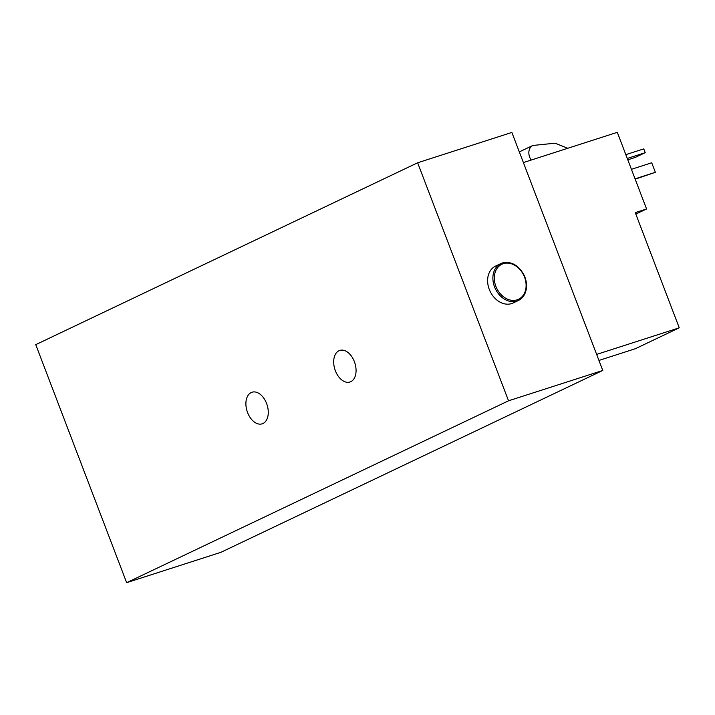 <?xml version="1.0" encoding="UTF-8"?>
<svg xmlns="http://www.w3.org/2000/svg" width="715" height="715" viewBox="0 0 715 715"><rect width="100%" height="100%" fill="white"/><g stroke="black" fill="none" stroke-linecap="round" stroke-linejoin="round"><path stroke-width="1.07" d="M627.797 159.829L635.278 157.416L645.225 152.679L627.278 158.462M625.822 154.655L643.768 148.872L645.225 152.679M635.179 179.161L655.36 172.297L635.063 178.839M631.425 169.312L651.723 162.779L655.36 172.297M596.65 354.408L679.25 327.81L635.26 212.614L646.566 208.968L635.823 214.089M523.389 162.564L617.304 132.329L646.566 208.968M598.947 360.44L635.358 348.714L679.25 327.81M518.402 300.47L513.138 302.981A20.422 15.784 -115.5 0 1 511.627 303.58A20.422 15.784 -115.5 0 1 489.668 290.37A20.422 15.784 -115.5 0 1 495.567 266.096L500.84 263.594A20.422 15.784 64.5 0 0 494.941 287.859A20.422 15.784 64.5 0 0 516.891 301.078A20.422 15.784 64.5 0 0 518.402 300.47C522.361 298.504 524.917 295.063 526.079 290.147C527.098 285.205 526.419 280.182 524.059 275.096C518.5 265.131 511.279 261.091 502.404 262.968L500.84 263.594A20.422 15.784 64.5 0 1 502.35 262.986M338.973 350.743A16.597 10.475 72.2 0 1 339.795 350.421A16.597 10.475 72.2 0 1 354.855 363.006A16.597 10.475 72.2 0 1 349.966 382.016A16.597 10.475 72.2 0 1 335.129 370.093A16.597 10.475 72.2 0 1 338.973 350.743M251.18 392.553A16.597 10.475 72.2 0 1 252.002 392.231A16.597 10.475 72.2 0 1 267.061 404.815A16.597 10.475 72.2 0 1 262.173 423.825A16.597 10.475 72.2 0 1 247.336 411.903A16.597 10.475 72.2 0 1 251.18 392.553M602.772 370.459L220.881 552.329L126.644 582.671L35.75 344.648L417.64 162.779L508.535 400.802L602.772 370.459L511.877 132.436L417.64 162.779M126.644 582.671L508.535 400.802M531.236 160.035A10.216 7.892 -115.5 0 1 532.818 145.467L519.313 151.902M517.115 299.844A19.403 14.997 -115.5 0 1 495.879 286.366A19.403 14.997 -115.5 0 1 503.297 263.665A19.403 14.997 -115.5 0 1 524.533 277.143A19.403 14.997 -115.5 0 1 517.115 299.844M532.818 145.467L555.072 143.188L567.755 148.282"/></g></svg>

